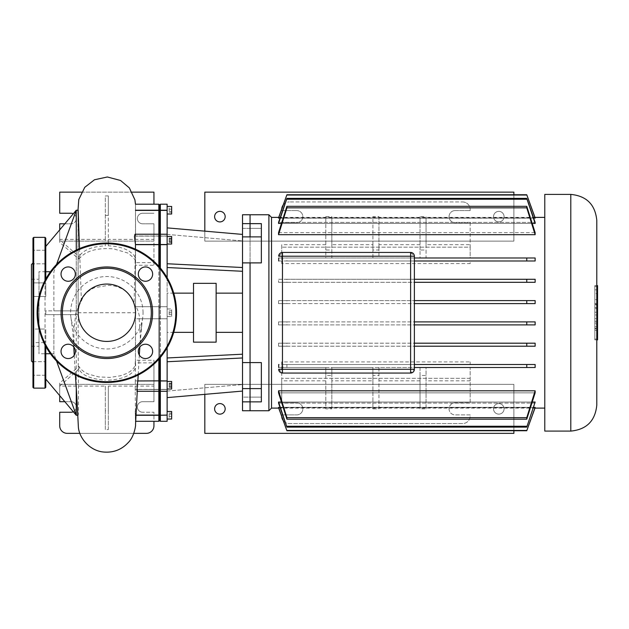 <?xml version="1.0" encoding="UTF-8"?>
<svg xmlns="http://www.w3.org/2000/svg" width="629" height="629" viewBox="0 0 629 629"><rect width="100%" height="100%" fill="white"/><g stroke="black" fill="none" stroke-linecap="round" stroke-linejoin="round"><path stroke-width="0.47" stroke-dasharray="3.15 2.36" d="M32.96 361.675L45.775 361.675L45.775 375.246L45.775 361.675L45.775 375.246L45.775 361.675L32.96 361.675L32.96 375.246L32.96 250.248L32.96 387.37M31.45 360.991L31.45 264.502M38.99 312.747L38.99 346.257L38.99 312.747M31.45 312.747L31.45 346.257L31.45 312.747M45.775 346.414L45.775 387.37M45.775 282.885L32.96 282.885L32.96 296.456L32.96 282.885L32.96 296.456L45.775 296.456L45.775 282.885L45.775 296.456L45.775 282.885L45.775 296.456L32.96 296.456L32.96 282.885L45.775 282.885M45.775 263.818L32.96 263.818L45.775 263.818L45.775 250.248L45.775 261.829M32.96 329.038L32.96 342.608L45.775 342.608L32.96 342.608L32.96 329.038L45.775 329.038L45.775 342.608L45.775 329.038L45.775 342.608L45.775 329.038L32.96 329.038L32.96 342.608L32.96 331.027M45.775 375.246L32.96 375.246L45.775 375.246L45.775 368.46M32.96 375.246L32.96 368.46M45.775 238.124L45.775 279.079M61.029 351.391A7.163 7.163 0 0 1 68.184 344.228A7.163 7.163 0 0 1 75.346 351.391A7.163 7.163 0 0 1 68.184 358.554A7.163 7.163 0 0 1 61.029 351.391M61.029 274.102A7.163 7.163 0 0 1 68.184 266.94A7.163 7.163 0 0 1 75.346 274.102A7.163 7.163 0 0 1 68.184 281.265A7.163 7.163 0 0 1 61.029 274.102M138.309 274.102A7.163 7.163 0 0 1 145.472 266.94A7.163 7.163 0 0 1 152.635 274.102A7.163 7.163 0 0 1 145.472 281.265A7.163 7.163 0 0 1 138.309 274.102M138.309 351.391A7.163 7.163 0 0 1 145.472 344.228A7.163 7.163 0 0 1 152.635 351.391A7.163 7.163 0 0 1 145.472 358.554A7.163 7.163 0 0 1 138.309 351.391M176.552 312.747A69.725 69.725 0 0 0 106.828 243.022A69.725 69.725 0 0 0 37.103 312.747A69.725 69.725 0 0 0 106.828 382.471A69.725 69.725 0 0 0 176.552 312.747M77.98 218.334L78.145 312.747A28.682 28.682 0 0 1 106.828 284.064A28.682 28.682 0 0 1 135.51 312.747A28.682 28.682 0 0 1 106.828 341.429A28.682 28.682 0 0 1 78.145 312.747L78.145 310.86L76.266 310.86L76.266 314.634L45.775 314.634L78.145 314.634L78.145 312.747L135.51 312.747L135.471 204.197M214.623 408.858A5.276 5.276 0 0 1 219.898 403.582A5.276 5.276 0 0 1 225.174 408.858A5.276 5.276 0 0 1 219.898 414.134A5.276 5.276 0 0 1 214.623 408.858M504.081 408.858A5.276 5.276 0 0 0 498.805 403.582A5.276 5.276 0 0 0 493.529 408.858A5.276 5.276 0 0 1 498.805 403.582A5.276 5.276 0 0 1 504.081 408.858A5.276 5.276 0 0 1 498.805 414.134A5.276 5.276 0 0 1 493.529 408.858A5.276 5.276 0 0 0 498.805 414.134A5.276 5.276 0 0 0 504.081 408.858M513.877 430.739L513.877 384.358L204.826 384.358L204.826 394.344M513.877 433.357L513.877 384.358L204.826 384.358L204.826 433.357L513.877 433.357M225.174 216.635A5.276 5.276 0 0 0 219.898 211.36A5.276 5.276 0 0 0 214.623 216.635A5.276 5.276 0 0 0 219.898 221.911A5.276 5.276 0 0 0 225.174 216.635M493.529 216.635A5.276 5.276 0 0 1 498.805 211.36A5.276 5.276 0 0 1 504.081 216.635A5.276 5.276 0 0 0 498.805 211.36A5.276 5.276 0 0 0 493.529 216.635A5.276 5.276 0 0 0 498.805 221.911A5.276 5.276 0 0 0 504.081 216.635A5.276 5.276 0 0 1 498.805 221.911A5.276 5.276 0 0 1 493.529 216.635M513.877 194.754L513.877 241.135L204.826 241.135L204.826 231.15M513.877 192.136L513.877 241.135L204.826 241.135L204.826 192.136L513.877 192.136M597.55 318.628L597.55 311.135L597.55 318.628L594.837 318.628L594.837 314.948L597.55 314.948M594.837 314.948L594.837 311.135L597.55 311.135M594.837 311.135L594.837 314.815L597.55 314.815M594.837 314.815L594.837 318.628M597.55 308.572L597.55 303.445L597.55 312.243L597.55 308.572L594.837 308.572L594.837 312.243L597.55 312.243M594.837 312.243L594.837 303.445L594.837 307.597L594.837 304.861L597.55 304.861M594.837 304.861L594.837 308.572M594.837 307.597L597.55 307.597M594.837 303.445L597.55 303.445M594.837 304.389L597.55 304.389M597.55 321.333L597.55 335.98L597.55 317.653L597.55 321.333L594.837 321.333L594.837 324.666L597.55 324.666M594.837 324.666L594.837 326.813L597.55 326.813M594.837 326.813L597.55 326.891M594.837 326.891L594.837 328.912L597.55 328.912M594.837 328.912L594.837 332.081L597.55 332.081M594.837 332.081L594.837 335.98L597.55 335.98M594.837 335.98L594.837 332.309L597.55 332.309M594.837 332.309L594.837 330.382L597.55 330.382M594.837 330.382L597.55 330.335M594.837 330.335L594.837 328.401L597.55 328.401M594.837 328.401L594.837 325.004L597.55 325.004M594.837 325.004L594.837 323.078L597.55 323.078M594.837 323.078L597.55 323.031M594.837 323.031L594.837 321.238L597.55 321.238M594.837 321.238L594.837 317.653L597.55 317.653M594.837 317.653L594.837 321.333M597.55 289.859L597.55 303.422L597.55 289.859L594.837 289.859L594.837 303.422L594.837 289.859M597.55 303.422L594.837 303.422M597.55 299.671L597.55 293.617L597.55 299.671L594.837 299.671L594.837 293.617L597.55 293.617M594.837 293.617L594.837 299.671M597.55 286.439L597.55 339.055L597.55 286.439L594.837 286.439L594.837 339.055L594.837 286.439L597.55 286.439M594.837 339.055L597.55 339.055L594.837 339.055M596.795 339.88L594.837 339.88L597.55 339.88L597.55 285.613L594.837 285.613L594.837 339.88L594.837 285.613L596.795 285.613M596.795 405.084L596.795 220.409M544.785 431.093L544.785 194.4M268.897 410.737L268.897 214.756M242.511 410.737L242.511 397.119L242.511 401.876L261.357 401.876L250.051 401.876L250.051 397.119L242.511 397.119L242.511 401.876L242.511 397.119L250.051 397.119L250.051 401.876L261.357 401.703L261.357 362.595L261.357 401.876L261.357 397.119L250.051 397.119L250.051 362.595L250.051 410.737L250.051 397.119L261.357 397.119L261.357 362.595L250.051 362.595L250.051 262.898L261.357 262.898L261.357 228.374L250.051 228.374L250.051 214.756L250.051 228.374L261.357 228.374L261.357 262.898L261.357 223.617L261.357 228.374L261.357 223.617L250.051 223.617L250.051 262.898L250.051 223.617L250.051 228.374L242.511 228.374L242.511 214.756M534.98 217.39L278.702 217.39M544.785 408.103L544.785 217.39L544.785 408.103M534.98 408.103L278.702 408.103M271.531 217.39L271.531 408.103M535.137 407.325L278.545 407.325L535.137 407.325L526.764 430.739L535.137 407.663L278.545 407.663L286.91 430.739L278.545 407.325M535.137 402.041L278.545 402.041L278.545 403.11L535.137 403.11L535.137 402.041L526.764 427.107L535.137 403.11L278.545 403.11L286.91 427.107L278.545 402.041M410.611 252.441L414.377 256.215L414.377 257.984L535.137 257.984L526.764 257.984L526.764 260.996L535.137 260.996L535.137 257.984L426.061 257.984L426.061 250.004L420.03 250.004L420.03 257.984L378.949 257.984L378.949 250.004L372.918 250.004L372.918 257.984L331.837 257.984L331.837 250.004L325.806 250.004L325.806 257.984L278.545 257.984L278.545 260.996L281.713 260.996L281.713 263.582L470.162 263.582L470.162 260.996L535.137 260.996L414.377 260.996L414.377 279.284L535.137 279.284L526.764 279.284L526.764 282.303L535.137 282.303L535.137 279.284L278.545 279.284L278.545 282.303L535.137 282.303L414.377 282.303L414.377 300.591L535.137 300.591L526.764 300.591L526.764 303.603L535.137 303.603L535.137 300.591L278.545 300.591L278.545 303.603L535.137 303.603L414.377 303.603L414.377 321.891L535.137 321.891L526.764 321.891L526.764 324.902L535.137 324.902L535.137 321.891L278.545 321.891L278.545 324.902L535.137 324.902L414.377 324.902L414.377 343.19L535.137 343.19L278.545 343.19L278.545 346.209L535.137 346.209L535.137 343.19L526.764 343.19L526.764 346.209L535.137 346.209L414.377 346.209L414.377 364.498L535.137 364.498L470.162 364.498L470.162 361.911L281.713 361.911L281.713 364.498L278.545 364.498L278.545 367.509L325.806 367.509L325.806 375.489L331.837 375.489L331.837 367.509L372.918 367.509L372.918 375.489L378.949 375.489L378.949 367.509L420.03 367.509L420.03 375.489L426.061 375.489L426.061 367.509L535.137 367.509L535.137 364.498L278.694 364.498M535.137 218.169L278.545 218.169L535.137 218.169L526.764 195.029L286.91 194.754L278.545 217.831L535.137 217.831L526.764 195.029M535.137 223.452L535.137 222.383L278.545 222.383L278.545 223.452L535.137 223.452L526.764 199.228L286.91 199.228L286.91 198.387L278.545 222.383L535.137 222.383L526.764 199.228M278.694 234.688L535.137 234.688L535.137 232.651L278.694 232.651L278.694 234.688L278.694 232.651M278.694 392.842L535.137 392.842L535.137 390.806L278.694 390.806L278.694 393.329L278.694 390.806M426.061 244.673L426.061 257.984L470.162 257.984L470.162 244.673L426.061 244.673L426.061 216.635L426.061 250.004M420.03 244.673L378.949 244.673L378.949 257.984L420.03 257.984L420.03 216.635L426.061 216.635M420.03 250.004L420.03 216.635M325.806 244.673L281.713 244.673L281.713 257.984L325.806 257.984L325.806 216.635L331.837 216.635L331.837 250.004M325.806 250.004L325.806 216.635M331.837 244.673L331.837 257.984L372.918 257.984L372.918 244.673L331.837 244.673L331.837 216.635M278.694 260.996L286.91 260.996L286.91 257.984L283.341 257.984L470.162 257.984L470.162 247.166L281.713 247.166L470.162 247.166L470.162 222.666L455.081 222.666L470.162 222.666L470.162 244.673M283.341 257.984L281.713 259.887L281.713 257.984L278.694 257.984M278.694 256.215L282.46 252.441M526.764 364.498L526.764 367.509L535.137 367.509L414.377 367.509L414.377 369.278L410.611 373.052L282.46 373.052L278.694 369.278M278.694 367.509L325.806 367.509L325.806 380.82L281.713 380.82L281.713 365.606L281.713 402.827L281.713 380.82M533.683 218.169L279.999 218.169M532.276 223.452L281.399 223.452M278.545 232.651L535.137 232.651L526.764 206.312L286.91 206.312L278.694 232.164M535.137 390.806L526.764 417.656L526.764 419.181L535.137 392.842L278.545 392.842M279.999 407.325L533.683 407.325M281.399 402.041L532.276 402.041M372.918 244.673L372.918 216.635L378.949 216.635L378.949 244.673M378.949 216.635L378.949 250.004M372.918 250.004L372.918 216.635M526.764 417.656L286.91 417.656L278.694 391.317M278.694 393.329L286.91 419.181L286.91 417.656M526.764 419.181L286.91 419.181M462.622 201.94A7.54 7.54 0 0 1 470.162 209.481A7.54 7.54 0 0 0 462.622 201.94L289.246 201.94L462.622 201.94M455.081 210.605A6.031 6.031 0 0 0 449.051 216.635A6.031 6.031 0 0 0 455.081 222.666A6.031 6.031 0 0 1 449.051 216.635A6.031 6.031 0 0 1 455.081 210.605L470.162 210.605L455.081 210.605M470.162 210.605L470.162 209.481L470.162 210.605M283.207 204.968A7.54 7.54 0 0 1 289.246 201.94A7.54 7.54 0 0 0 281.713 209.481A7.54 7.54 0 0 1 281.721 209.064M281.713 209.481L281.713 210.605L296.786 210.605L281.713 210.605L281.713 209.481M296.786 222.666A6.031 6.031 0 0 0 302.816 216.635A6.031 6.031 0 0 0 296.786 210.605A6.031 6.031 0 0 1 302.816 216.635A6.031 6.031 0 0 1 296.786 222.666L281.713 222.666L296.786 222.666M281.713 259.887L281.713 244.673M281.713 263.582L281.713 260.996L470.162 260.996L470.162 263.582M526.764 257.984L286.91 257.984M420.03 375.489L420.03 408.858L420.03 367.509L378.949 367.509L378.949 408.858L372.918 408.858L372.918 380.82L331.837 380.82L331.837 408.858L325.806 408.858L325.806 380.82M526.764 367.509L283.341 367.509L470.162 367.509L470.162 402.827L455.081 402.827A6.031 6.031 0 0 0 449.051 408.858A6.031 6.031 0 0 0 455.081 414.888L470.162 414.888L470.162 416.021L470.162 414.888L455.081 414.888A6.031 6.031 0 0 1 449.051 408.858A6.031 6.031 0 0 1 455.081 402.827L470.162 402.827L470.162 367.509L426.061 367.509L426.061 408.858L420.03 408.858M426.061 408.858L426.061 375.489M325.806 375.489L325.806 408.858M331.837 408.858L331.837 375.489M372.918 380.82L372.918 367.509L331.837 367.509L331.837 380.82M420.03 380.82L378.949 380.82M281.713 402.827L296.786 402.827A6.031 6.031 0 0 1 302.816 408.858A6.031 6.031 0 0 1 296.786 414.888L281.713 414.888L281.713 416.021L281.713 414.888L296.786 414.888A6.031 6.031 0 0 0 302.816 408.858A6.031 6.031 0 0 0 296.786 402.827L281.713 402.827M281.721 416.429A7.54 7.54 0 0 1 281.713 416.021A7.54 7.54 0 0 0 289.246 423.553L462.622 423.553A7.54 7.54 0 0 0 470.162 416.021A7.54 7.54 0 0 1 462.622 423.553L289.246 423.553A7.54 7.54 0 0 1 283.207 420.526M470.162 380.82L426.061 380.82M372.918 375.489L372.918 408.858M378.949 408.858L378.949 375.489M278.694 234.177L286.91 207.837L286.91 206.312M526.764 206.312L526.764 207.837L286.91 207.837M526.764 207.837L535.137 234.688M470.162 378.328L281.713 378.328L470.162 378.328M281.713 361.911L281.713 364.498L470.162 364.498L470.162 361.911M283.341 367.509L281.713 365.606M286.91 367.509L286.91 364.498M414.377 364.498L414.377 367.509M414.377 343.19L414.377 346.209M414.377 321.891L414.377 324.902M414.377 300.591L414.377 303.603M414.377 279.284L414.377 282.303M414.377 257.984L414.377 260.996M278.545 282.303L286.91 282.303L286.91 279.284L278.545 279.284M278.545 303.603L286.91 303.603L286.91 300.591L278.545 300.591M526.764 303.603L286.91 303.603M526.764 300.591L286.91 300.591M526.764 282.303L286.91 282.303M526.764 279.284L286.91 279.284M526.764 260.996L286.91 260.996M526.764 430.464L286.91 430.464M526.764 427.107L286.91 427.107M526.764 426.265L286.91 426.265M278.545 324.902L286.91 324.902L286.91 321.891L278.545 321.891M278.545 346.209L286.91 346.209L286.91 343.19L278.545 343.19M526.764 346.209L286.91 346.209M526.764 343.19L286.91 343.19M526.764 324.902L286.91 324.902M526.764 321.891L286.91 321.891M278.545 218.169L286.91 195.029M278.545 223.452L286.91 199.228M526.764 198.387L286.91 198.387M526.764 194.754L286.91 194.754M242.511 332.348L242.511 293.145L242.511 332.348M216.132 332.348L216.132 293.145L216.132 332.348M216.132 342.145L216.132 283.349M193.52 342.145L193.52 283.349M173.746 293.145L167.133 293.145L167.133 332.348L167.133 293.145M193.52 332.348L193.52 293.145L193.52 332.348M173.746 332.348L167.133 332.348M171.654 312.747L171.654 316.513L171.654 312.747L169.17 312.747L169.17 314.634L169.17 310.86L169.17 312.747L171.654 312.747L171.654 310.86L171.654 314.634L171.654 308.981L171.654 312.747L169.17 312.747L171.654 312.747L171.654 314.634L169.17 314.634L171.654 314.634L171.654 310.86L169.17 310.86L171.654 310.86L171.654 316.513L171.654 312.747M167.133 312.747L167.133 316.513L167.133 312.747M167.133 381.465L171.654 381.465L171.654 389.005L171.654 382.574L171.654 389.005L167.133 389.005L167.133 381.465L167.133 389.005M167.133 419.032L167.133 411.492L167.133 419.032M167.133 236.488L167.133 242.92L167.133 236.488L167.133 237.589L167.133 236.488L171.654 236.488L171.654 244.028L171.654 242.92L171.654 244.028L167.133 244.028L167.133 237.589L167.133 244.028M171.654 206.461L171.654 214.002M167.133 206.461L167.133 214.002L167.133 206.461M242.511 401.876L242.511 223.617L242.511 228.374L242.511 223.617L242.511 228.374L250.051 228.374L250.051 223.617L242.511 223.617M242.511 262.898L250.051 262.898L250.051 362.595L242.511 362.595M242.511 234.413L242.511 271.288L242.511 234.413L242.511 271.288L242.511 234.413L167.133 227.879L167.133 267.522L167.133 227.879M242.511 391.081L242.511 354.206L242.511 391.081L242.511 354.206L242.511 391.081L167.133 397.614L167.133 357.972L167.133 397.614M169.17 238.721L169.17 242.362L169.17 238.155L169.17 242.362L169.17 238.721L171.654 238.721L171.654 238.155L171.654 242.362L171.654 238.721L169.17 238.721M171.654 240.821L169.17 240.821L171.654 240.821L171.654 242.362L169.17 242.362L171.654 242.362L171.654 241.795L169.17 241.795L171.654 241.795L171.654 239.696L169.17 239.696L171.654 239.696L171.654 238.155L169.17 238.155L171.654 238.155L171.654 240.821M169.17 208.057L169.17 212.405L169.17 208.057L171.654 208.057L171.654 209.143L171.654 208.057M171.654 209.143L169.17 209.143L171.654 209.143L171.654 211.32L171.654 209.143M171.654 211.32L169.17 211.32L171.654 211.32L171.654 212.405L171.654 211.32M171.654 212.405L169.17 212.405M169.17 386.772L169.17 383.132L169.17 387.338L169.17 383.132L169.17 386.772L171.654 386.772L171.654 387.338L171.654 383.132L171.654 386.772L169.17 386.772M171.654 384.673L169.17 384.673L171.654 384.673L171.654 383.132L169.17 383.132L171.654 383.132L171.654 383.698L169.17 383.698L171.654 383.698L171.654 385.797L169.17 385.797L171.654 385.797L171.654 387.338L169.17 387.338L171.654 387.338L171.654 384.673M169.17 417.436L169.17 413.088L169.17 417.436L171.654 417.436L171.654 416.351L171.654 417.436M171.654 416.351L169.17 416.351L171.654 416.351L171.654 414.173L171.654 416.351M171.654 414.173L169.17 414.173L171.654 414.173L171.654 413.088L171.654 414.173M171.654 413.088L169.17 413.088M171.654 411.492L171.654 419.032M171.654 314.634L169.17 314.634L171.654 314.634M171.654 310.86L169.17 310.86L171.654 310.86M160.348 357.437L160.348 318.777L159.593 318.022L159.593 244.618L160.348 244.65L160.348 306.716L159.593 307.471L159.593 267.168L159.593 307.471L160.348 306.716L160.348 268.056M153.94 262.623L153.94 223.798L142.634 223.798L153.94 223.798L153.94 241.135L59.716 241.135L153.94 241.135L153.94 265.273L153.94 262.623L135.51 262.623L135.51 244.65L158.838 244.65L159.593 244.618L159.593 243.989L159.593 307.471L160.348 306.716L160.348 318.777L159.593 318.022L159.593 358.326L159.593 318.022L160.348 318.777L160.348 380.844L159.593 380.875L159.593 318.022L158.838 318.777L159.593 318.022L159.593 380.875L158.838 380.844L158.838 318.777L158.838 359.183M160.348 236.119L160.348 244.65L167.133 244.65L160.348 244.524L159.593 243.989L159.593 234.979L159.593 237.157L160.348 236.119L159.593 237.157L159.593 211.124L160.348 210.408L160.348 236.119L160.348 234.224L160.348 236.119L167.133 236.119L160.348 236.119M167.133 421.296L167.133 389.375L160.348 389.375L160.348 391.269L160.348 389.375L167.133 389.375L167.133 391.269L167.133 380.844L160.348 380.844L160.348 415.085L159.593 414.369L159.593 380.875L159.593 390.515L159.593 388.337L160.348 389.375L159.593 388.337L158.838 389.375L158.838 391.269L158.838 380.844L135.274 380.844L135.392 362.87L153.94 362.87L153.94 386.096L108.337 386.096L108.337 429.583L105.318 429.583L105.318 386.096L59.716 386.096L59.716 395.625M167.133 380.844L167.133 318.777L160.348 318.777L167.133 318.777L160.348 318.777L159.593 318.022L159.593 307.471L158.838 306.716L158.838 234.224L158.838 236.119L159.593 236.528L159.593 237.157L158.838 236.119L135.51 236.119L135.51 210.408L158.838 210.408L159.593 211.124L159.593 210.228L159.593 237.157L159.593 234.979L159.593 237.157L159.593 234.979L159.593 237.157L158.838 236.119L158.838 204.197M135.274 380.844L135.219 389.5L158.838 389.375L159.593 388.337L159.593 420.542L159.593 414.369L158.838 415.085L158.838 389.375L137.366 389.375L137.256 391.269M167.133 415.085L160.348 415.085L160.348 421.296M135.51 210.228C135.487 202.452 135.487 202.452 135.51 210.228L159.593 210.228L159.593 204.952L159.593 210.228L167.133 210.408L160.348 210.228L160.348 204.197M158.838 266.311L158.838 306.716L159.593 307.471L159.593 318.022L159.593 307.471L158.838 306.716L159.593 307.471L160.348 306.716L167.133 306.716L160.348 306.716L160.348 318.777L167.133 318.777L167.133 347.751M167.133 277.743L167.133 318.777L167.133 306.716L160.348 306.716L167.133 306.716L167.133 244.65M167.133 210.408L167.133 244.524M167.133 204.197L167.133 210.228M167.133 234.413L242.511 240.938L167.133 234.413M167.133 267.522L242.511 271.288M167.133 263.748L242.511 267.522M167.133 357.972L242.511 354.206M167.133 361.746L242.511 357.972M167.133 391.081L242.511 384.555L167.133 391.081M45.775 271.704L38.99 271.704L38.99 353.789L38.99 271.704M56.547 264.447L53.89 271.744L53.89 310.86L76.266 310.86L45.775 310.86L45.775 314.634L45.775 310.86L76.266 310.86L53.89 310.86L53.89 271.744L76.266 210.251L78.161 210.228L76.266 210.228L45.775 246.411L45.775 271.744L50.43 271.744M45.775 353.789L45.775 379.083L76.266 415.266L53.89 353.75L53.89 314.634L53.89 353.75L38.99 353.789M77.194 403.692L78.145 415.266C78.916 415.572 78.043 368.036 78.145 314.634L76.266 314.634L76.266 415.242L78.169 415.266L76.266 415.242M76.266 250.075L76.266 310.86L78.145 310.86L78.138 210.251M45.775 310.86L45.775 314.634L75.637 314.634L45.775 314.634L45.775 310.86M50.43 353.75L53.89 353.75L56.547 361.046M75.409 374.994L74.222 355.243M74.159 354.103L73.821 331.098L75.637 314.634M79.506 248.597L81.393 301.008L76.266 311.583L76.266 210.251M76.266 311.583L75.504 314.634M59.716 239.83L59.716 239.397L105.318 239.397L105.318 245.821C91.897 246.537 83.13 250.106 79.01 256.538L79.042 259.179L59.716 242.44L59.716 239.83L79.01 256.538M105.318 239.397L105.318 195.91L108.337 195.91L108.337 215.362L105.318 215.362L105.318 195.91M105.318 215.362L105.318 245.821M135.51 262.623C135.895 255.751 133.702 254.784 129.055 251.089C123.63 247.873 116.719 246.12 108.337 245.821L108.337 215.362M108.337 245.821L108.337 239.397L153.94 239.397M108.337 195.91L108.337 239.397M79.042 259.179C85.017 251.034 96.567 247.606 113.707 248.887L127.75 253.007L133.67 257.764C135.038 260.634 135.62 259.282 135.51 265.273L153.94 265.273M59.716 242.44L59.716 223.798L71.022 223.798L64.826 223.798M135.384 306.716L158.838 306.716L135.51 306.716L135.51 318.777L158.838 318.777L139.19 318.777C140.605 318.872 137.201 306.197 135.384 306.716L158.838 306.716L158.838 318.777L159.593 318.022L158.838 318.777L158.838 306.716L135.51 306.716L135.51 265.273M73.294 411.736A5.276 5.276 0 0 0 71.022 401.695A5.276 5.276 0 0 1 76.298 406.971A5.276 5.276 0 0 1 71.022 412.247L59.716 412.247L59.716 425.817A7.54 7.54 0 0 0 67.256 433.357L146.408 433.357A7.54 7.54 0 0 0 153.94 425.817L153.94 412.247L142.634 412.247L153.94 412.247L153.94 421.296M79.883 433.357L133.78 433.357M142.634 401.695A5.276 5.276 0 0 0 137.358 406.971A5.276 5.276 0 0 0 142.634 412.247A5.276 5.276 0 0 1 137.358 406.971A5.276 5.276 0 0 1 142.634 401.695L153.94 401.695L142.634 401.695M64.826 401.695L71.022 401.695L59.716 401.695L59.716 384.358L153.94 384.358L153.94 401.695L153.94 386.096M105.318 386.096L105.318 410.808L108.337 410.808L108.337 386.096M105.318 410.808L105.318 429.583M108.337 429.583L108.337 410.808M59.716 386.096L78.916 369.034C81.99 375.348 90.796 379.059 105.318 380.16M59.716 384.358L153.94 384.358L153.94 360.22L135.408 360.22L135.031 365.622L133.568 368.279L130.266 371.393L126.5 373.579L120.438 375.78L109.989 377.416L98.604 376.897L88.123 374.019L84.553 372.171L80.944 369.286L78.94 366.408L59.716 383.053L59.716 384.358M108.337 380.16C122.844 379.586 137.704 373.862 135.392 362.87M78.94 366.408L78.916 369.034M59.716 383.053L59.716 385.663M139.19 318.777L158.838 318.777L135.51 318.777L135.408 360.22M167.133 391.269L160.348 391.269L159.593 390.515L158.838 391.269L135.329 391.269L135.219 389.5L158.838 389.5L159.593 388.966L159.593 390.515L159.593 388.966L158.838 389.5L137.35 389.5L137.043 391.269M158.838 421.296L158.838 415.085L135.432 415.085L135.211 389.375M135.432 415.085L135.432 415.266C135.487 423.042 135.542 423.042 135.597 415.266L136.627 401.774M135.432 415.266C135.487 423.042 135.542 423.042 135.597 415.266L167.133 415.266M139.166 318.777L140.369 337.403L139.858 346.949M139.308 355.031L138.191 375.026M143.05 312.747A36.223 36.223 0 0 0 104.453 276.603A36.223 36.223 0 0 0 70.92 317.488A36.223 36.223 0 0 0 142.752 317.409A36.223 36.223 0 0 0 143.05 312.747M81.393 301.008C83.555 295.025 87.95 290.582 94.57 287.681L107.622 285.456C116.326 284.929 130.62 290.071 134.048 304.106L135.345 306.716M134.991 234.224L135.549 236.119L158.838 235.993L159.593 236.528L160.348 235.993L159.593 236.528L159.593 234.979L159.593 243.989L158.838 244.524L135.51 244.65M135.51 236.119L135.51 234.224L158.838 234.224L159.593 234.979L160.348 234.224L167.133 234.224M135.51 235.993L135.51 244.524M153.94 362.87L153.94 360.22M135.416 249.155L134.048 304.106M135.51 210.408L135.549 236.119M59.716 239.397L59.716 229.868M142.634 223.798A5.276 5.276 0 0 1 137.358 218.522A5.276 5.276 0 0 1 142.634 213.247L153.94 213.247L142.634 213.247A5.276 5.276 0 0 0 137.358 218.522A5.276 5.276 0 0 0 142.634 223.798M153.94 204.197L153.94 192.136L59.716 192.136L59.716 213.247L71.022 213.247A5.276 5.276 0 0 1 76.298 218.522A5.276 5.276 0 0 1 71.022 223.798A5.276 5.276 0 0 0 73.294 213.758M81.511 192.136L132.121 192.136M33.714 237.369L33.714 388.124M45.021 388.124L45.021 237.369M45.021 280.479L45.021 345.014M37.858 312.747A68.97 68.97 0 0 1 106.828 243.777A68.97 68.97 0 0 1 175.805 312.747A68.97 68.97 0 0 1 106.828 381.717A68.97 68.97 0 0 1 37.858 312.747M570.794 431.093L570.794 194.4M250.051 223.79L261.357 223.79L250.051 223.79M242.511 236.889L261.357 236.889M242.511 388.604L261.357 388.604M250.051 401.703L242.511 401.703L250.051 401.703M167.133 380.97L160.348 380.97L159.593 381.504L158.838 380.97L135.274 380.97M160.348 389.5L159.593 388.966L160.348 389.5L167.133 389.5L160.348 389.5M167.133 235.993L160.348 235.993L167.133 235.993M158.838 235.993L135.542 235.993L158.838 235.993M31.45 346.257L38.99 346.257M45.775 250.248L32.96 250.248L45.775 250.248M31.45 279.237L38.99 279.237M167.133 308.981L171.654 308.981L167.133 308.981M167.133 316.513L171.654 316.513L167.133 316.513M135.463 363.145L135.51 312.747M135.211 411.114L135.424 421.194M140.102 343.135L141.95 323.746L140.865 331.625L142.752 317.409M70.92 317.488L72.767 331.735L73.79 346.925M77.98 217.893L77.98 223.366M78.145 298.067L78.145 312.747"/><path stroke-width="0.94" d="M32.96 262.993L31.45 264.502L31.45 360.991L32.96 362.501M32.96 312.747L32.96 387.37L33.714 388.124L33.714 237.369L32.96 238.124L32.96 312.747M45.021 280.479L45.021 237.369L33.714 237.369M45.021 345.014L45.021 388.124L33.714 388.124M45.021 388.124L45.775 387.37L45.775 346.414M32.96 329.038L32.96 238.124M45.775 368.46L45.775 353.75L50.43 353.75M32.96 331.027L32.96 361.675M32.96 368.46L32.96 375.246M45.775 261.829L45.775 246.411L76.266 210.228L78.161 210.228L76.266 210.251L56.547 264.447M45.775 279.079L45.775 238.124L45.021 237.369M61.052 312.747A45.783 45.783 0 0 0 106.828 358.53A45.783 45.783 0 0 0 152.611 312.747A45.783 45.783 0 0 0 106.828 266.971A45.783 45.783 0 0 0 61.052 312.747M151.306 312.747A44.47 44.47 0 0 1 106.828 357.217A44.47 44.47 0 0 1 62.357 312.747A44.47 44.47 0 0 1 106.828 268.276A44.47 44.47 0 0 1 151.306 312.747M75.346 351.391A7.163 7.163 0 0 0 68.184 344.228A7.163 7.163 0 0 0 61.029 351.391A7.163 7.163 0 0 0 68.184 358.554A7.163 7.163 0 0 0 75.346 351.391M75.346 274.102A7.163 7.163 0 0 0 68.184 266.94A7.163 7.163 0 0 0 61.029 274.102A7.163 7.163 0 0 0 68.184 281.265A7.163 7.163 0 0 0 75.346 274.102M152.635 274.102A7.163 7.163 0 0 0 145.472 266.94A7.163 7.163 0 0 0 138.309 274.102A7.163 7.163 0 0 0 145.472 281.265A7.163 7.163 0 0 0 152.635 274.102M152.635 351.391A7.163 7.163 0 0 0 145.472 344.228A7.163 7.163 0 0 0 138.309 351.391A7.163 7.163 0 0 0 145.472 358.554A7.163 7.163 0 0 0 152.635 351.391M37.103 312.747A69.725 69.725 0 0 1 106.828 243.022A69.725 69.725 0 0 1 176.552 312.747A69.725 69.725 0 0 1 106.828 382.471A69.725 69.725 0 0 1 37.103 312.747M135.51 312.747A28.682 28.682 0 0 0 106.828 284.064A28.682 28.682 0 0 0 78.145 312.747A28.682 28.682 0 0 0 106.828 341.429A28.682 28.682 0 0 0 135.51 312.747M225.174 408.858A5.276 5.276 0 0 0 219.898 403.582A5.276 5.276 0 0 0 214.623 408.858A5.276 5.276 0 0 0 219.898 414.134A5.276 5.276 0 0 0 225.174 408.858M204.826 394.344L204.826 433.357L513.877 433.357L513.877 430.739M214.623 216.635A5.276 5.276 0 0 1 219.898 211.36A5.276 5.276 0 0 1 225.174 216.635A5.276 5.276 0 0 1 219.898 221.911A5.276 5.276 0 0 1 214.623 216.635M204.826 231.15L204.826 192.136L513.877 192.136L513.877 194.754M596.795 339.88L597.55 339.88L597.55 285.613L596.795 285.613M570.794 194.4C586.582 195.941 595.254 204.614 596.795 220.409L596.795 405.084C595.254 420.887 586.582 429.552 570.794 431.093L544.785 431.093L544.785 194.4L570.794 194.4L570.794 431.093M278.702 408.103L271.531 408.103L271.531 217.39L268.897 214.756L250.051 214.756L250.051 236.889L250.051 223.617L261.357 223.617L261.357 262.898L250.051 262.898L250.051 362.595L261.357 362.595L261.357 401.876L250.051 401.876L250.051 362.595L250.051 410.737L242.511 410.737L242.511 362.595L250.051 362.595L250.051 262.898L242.511 262.898L242.511 362.595M271.531 408.103L268.897 410.737L250.051 410.737L250.051 401.876L242.511 401.876M268.897 214.756L268.897 410.737M544.785 217.39L534.98 217.39M278.702 217.39L271.531 217.39M544.785 408.103L534.98 408.103M278.694 364.498L278.694 367.509M278.694 260.996L278.694 257.984M282.46 252.441L410.611 252.441L282.46 252.441A3.766 3.766 0 0 0 278.694 256.215L282.46 256.215L282.46 252.441M535.137 257.984L535.137 260.996L526.764 260.996L526.764 257.984L535.137 257.984M526.764 282.303L526.764 279.284L535.137 279.284L535.137 282.303L414.377 282.303M526.764 303.603L526.764 300.591L535.137 300.591L535.137 303.603L414.377 303.603M526.764 324.902L526.764 321.891L535.137 321.891L535.137 324.902L414.377 324.902M526.764 346.209L526.764 343.19L535.137 343.19L535.137 346.209L414.377 346.209M526.764 367.509L526.764 364.498L535.137 364.498L535.137 367.509L414.377 367.509M535.137 218.169L526.764 194.754L535.137 217.831L533.683 218.169M279.999 218.169L278.545 217.831L286.91 194.754L278.545 218.169M535.137 223.452L526.764 198.387L535.137 222.383L535.137 223.452L532.276 223.452M281.399 223.452L278.545 223.452L278.545 222.383L286.91 198.387L278.545 223.452M535.137 234.688L526.764 207.837L526.764 206.312L535.137 232.651L535.137 234.688L278.545 234.688L278.545 232.651L286.91 206.312L286.91 207.837L278.545 234.688M535.137 390.806L535.137 392.842L526.764 419.181L526.764 417.656L535.137 390.806L278.545 390.806L286.91 417.656L286.91 419.181L278.545 392.842L278.545 390.806M533.683 407.325L535.137 407.663L526.764 430.739L286.91 430.739L278.545 407.663L279.999 407.325M535.137 402.041L526.764 427.107L535.137 402.041L532.276 402.041M278.545 402.041L286.91 427.107L278.545 403.11L278.545 402.041L281.399 402.041M281.721 209.064A7.54 7.54 0 0 1 283.207 204.968M283.207 420.526A7.54 7.54 0 0 1 281.721 416.429M282.46 373.052L282.46 369.278L278.694 369.278A3.766 3.766 0 0 0 282.46 373.052L410.611 373.052A3.766 3.766 0 0 0 414.377 369.278L414.377 256.215A3.766 3.766 0 0 0 410.611 252.441L410.611 256.215L414.377 256.215M526.764 279.284L414.377 279.284M526.764 300.591L414.377 300.591M526.764 321.891L414.377 321.891M526.764 343.19L414.377 343.19M526.764 364.498L414.377 364.498M278.545 407.325L286.91 430.739L526.764 430.739L535.137 407.325M526.764 417.656L286.91 417.656M526.764 419.181L286.91 419.181M526.764 426.265L286.91 426.265M526.764 427.107L286.91 427.107M526.764 260.996L414.377 260.996M526.764 257.984L414.377 257.984M526.764 430.464L286.91 430.464M526.764 198.387L286.91 198.387M526.764 199.228L286.91 199.228M526.764 206.312L286.91 206.312M526.764 207.837L286.91 207.837M526.764 194.754L286.91 194.754M526.764 195.029L286.91 195.029M242.511 293.145L216.132 293.145M242.511 332.348L216.132 332.348M216.132 283.349L193.52 283.349L193.52 342.145L216.132 342.145L216.132 283.349M193.52 293.145L173.746 293.145M193.52 332.348L173.746 332.348M167.133 389.005L171.654 389.005L171.654 381.465L167.133 381.465M167.133 411.492L171.654 411.492L171.654 419.032L167.133 419.032M167.133 214.002L171.654 214.002L171.654 206.461L167.133 206.461M167.133 244.028L171.654 244.028L171.654 236.488L167.133 236.488M242.511 223.617L250.051 223.617L250.051 214.756L242.511 214.756L242.511 262.898M160.348 268.056L160.348 244.65L159.593 244.618L159.593 267.168L159.593 244.618L158.838 244.65L158.838 266.311M158.838 359.183L158.838 380.844L159.593 380.875L159.593 381.504L159.593 358.326L159.593 380.875L160.348 380.844L160.348 357.437M167.133 244.65L167.133 234.224L160.348 234.224L160.348 210.408L159.593 211.124L159.593 244.618L159.593 211.124L158.838 210.408L158.838 244.65L135.479 244.65L134.464 236.583L134.991 234.224L158.838 234.224L159.593 234.979L160.348 234.224L160.348 244.65L167.133 244.65L167.133 277.743M135.597 415.085L158.838 415.085L159.593 414.369L159.593 415.266L159.593 390.515L159.593 414.369L160.348 415.085L160.348 380.844L167.133 380.97L160.348 380.97L159.593 381.504L159.593 390.515L159.593 381.504L158.838 380.97L158.838 421.296L135.51 421.296M135.432 415.266L159.593 415.266L159.593 420.542L159.593 415.266L167.133 415.085L160.348 415.266L160.348 421.296L159.593 420.542L158.838 421.296M160.348 204.197L167.133 204.197L167.133 210.408L160.348 210.408L160.348 204.197L159.593 204.952L159.593 211.124L159.593 204.952L158.838 204.197L158.838 210.408L135.51 210.408M167.133 347.751L167.133 380.844M167.133 415.085L167.133 380.97M160.348 421.296L167.133 421.296L167.133 415.266M167.133 210.408L167.133 234.224M167.133 397.614L242.511 391.081M167.133 357.972L242.511 354.206M167.133 361.746L242.511 357.972M167.133 267.522L242.511 271.288M167.133 263.748L242.511 267.522M167.133 227.879L242.511 234.413M50.43 271.744L45.775 271.744L45.775 263.818M56.547 361.046L76.266 415.242L77.799 415.242L76.266 415.266L45.775 379.083L45.775 375.246M77.194 403.692L76.266 387.928L76.266 415.242M76.266 387.928L75.409 374.994M74.222 355.243L73.79 346.925M76.266 210.251L76.266 250.075M79.506 248.597L78.161 210.251M79.883 433.357L67.256 433.357A7.54 7.54 0 0 1 59.716 425.817L59.716 412.247L71.022 412.247A5.276 5.276 0 0 0 73.294 411.736M133.78 433.357L146.408 433.357A7.54 7.54 0 0 0 153.94 425.817L153.94 421.296M59.716 395.625L59.716 401.695L64.826 401.695M137.256 391.269L135.526 424.669C135.919 425.11 134.166 436.723 128.528 442.273C121.822 449.625 113.503 452.872 103.581 452.015C89.978 450.859 79.301 438.389 78.381 427.217L77.155 403.032M137.35 389.5C136.658 395.279 137.02 386.167 137.845 380.97L158.838 380.844L137.845 380.97M139.858 346.949L139.308 355.031M138.191 375.026L137.861 380.844M135.51 210.228C135.487 202.452 135.487 202.452 135.51 210.228L167.133 210.228M78.845 229.074L78.004 210.228L78.782 199.527L84.781 187.285L94.476 179.768L107.347 176.985L120.564 180.484L129.377 187.937L134.913 199.849L135.471 204.197L158.838 204.197M135.479 244.65L135.416 249.155M59.716 229.868L59.716 223.798L64.826 223.798M132.121 192.136L153.94 192.136L153.94 204.197M73.294 213.758A5.276 5.276 0 0 0 71.022 213.247L59.716 213.247L59.716 192.136L81.511 192.136M175.805 312.747A68.97 68.97 0 0 0 106.828 243.777A68.97 68.97 0 0 0 37.858 312.747A68.97 68.97 0 0 0 106.828 381.717A68.97 68.97 0 0 0 175.805 312.747M242.511 236.889L261.357 236.889M242.511 388.604L261.357 388.604M414.377 369.278L410.611 369.278L410.611 373.052M282.46 369.278L282.46 256.215L410.611 256.215L410.611 369.278L282.46 369.278M135.463 244.524L158.838 244.524L159.593 243.989L160.348 244.524L167.133 244.524M137.043 391.269L158.838 391.269L159.593 390.515L160.348 391.269L167.133 391.269"/></g></svg>
